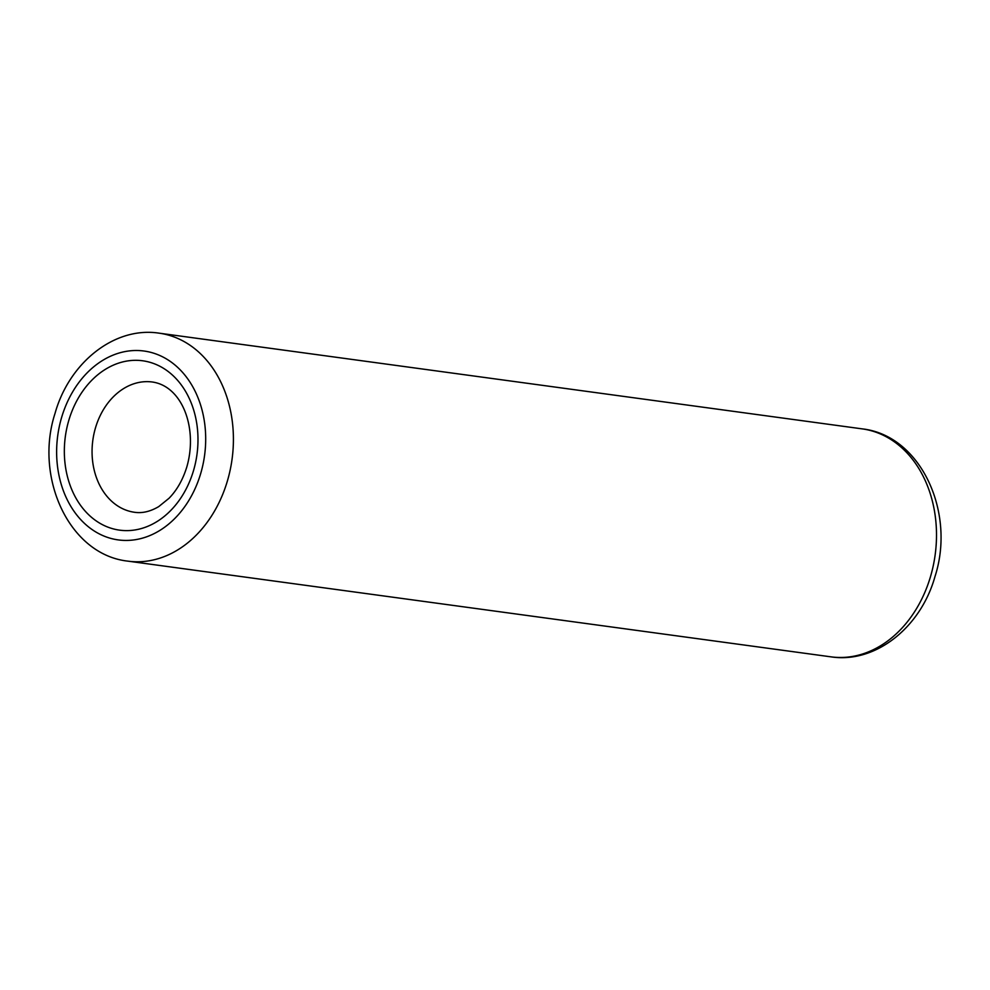 <?xml version="1.0" encoding="UTF-8"?>
<svg xmlns="http://www.w3.org/2000/svg" width="990" height="990" viewBox="0 0 990 990"><rect width="100%" height="100%" fill="white"/><g stroke="black" fill="none" stroke-linecap="round" stroke-linejoin="round"><path stroke-width="1.49" d="M930.439 576.824A115.05 89.409 -82.2 0 0 862.067 428.856C920.774 435.229 955.907 512.375 934.968 576.601C920.985 626.918 875.89 663.721 831.018 656.853A115.05 89.409 -82.2 0 0 930.439 576.824M200.673 473.616A95.325 74.089 -82.2 0 0 158.029 354.754A95.325 74.089 -82.2 0 0 61.652 417.322A95.325 74.089 -82.2 0 0 104.284 536.184A95.325 74.089 -82.2 0 0 200.673 473.616M862.067 428.856L158.982 333.147A115.05 89.409 97.8 0 1 227.353 481.115A115.05 89.409 97.8 0 1 127.933 561.144L831.018 656.853M152.324 382.004A65.748 51.096 -82.2 0 0 95.523 427.729A65.748 51.096 -82.2 0 0 134.591 512.288C142.325 513.439 150.381 511.533 158.759 506.583L169.067 498.242C177.024 490.062 182.952 479.568 186.863 466.785C197.975 428.225 182.321 386.211 152.324 382.004M68.842 420.23A85.462 66.417 97.8 0 1 155.257 364.134A85.462 66.417 97.8 0 1 193.483 470.708A85.462 66.417 97.8 0 1 107.069 526.804A85.462 66.417 97.8 0 1 68.842 420.23M158.982 333.147C114.11 326.279 69.015 363.082 55.032 413.399C34.093 477.625 69.226 554.771 127.933 561.144"/></g></svg>
